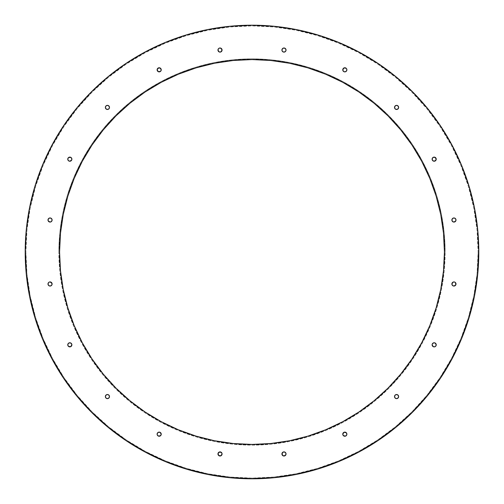 <?xml version="1.0" encoding="UTF-8"?>
<svg xmlns="http://www.w3.org/2000/svg" width="504" height="504" viewBox="0 0 504 504"><rect width="100%" height="100%" fill="white"/><g stroke="black" fill="none" stroke-linecap="round" stroke-linejoin="round"><path stroke-width="0.38" stroke-dasharray="2.52 1.89" d="M452.019 358.911L461.538 338.795L469.035 317.835L474.44 296.245L477.71 274.233L478.8 252A226.8 226.8 0 0 0 252 25.2A226.8 226.8 0 0 0 25.2 252L26.29 274.233L29.56 296.245L34.965 317.835M59.566 252A192.433 192.433 0 0 0 252 444.434A192.433 192.433 0 0 0 444.434 252A192.433 192.433 0 0 0 252 59.566A192.433 192.433 0 0 0 59.566 252M109.481 396.579A2.06 2.06 0 0 1 107.421 398.639A2.06 2.06 0 0 1 105.361 396.579A2.06 2.06 0 0 0 107.421 398.639A2.06 2.06 0 0 0 109.481 396.579L109.33 397.366A2.06 2.06 0 0 0 109.33 397.36L107.421 398.639L105.966 398.034L105.361 396.579L105.966 395.117L107.421 394.519L108.883 395.117L109.33 397.366L107.421 398.639L105.966 398.034L105.361 396.579L106.634 394.67L108.883 395.117L109.481 396.579A2.06 2.06 0 0 0 107.421 394.519A2.06 2.06 0 0 0 105.361 396.579A2.06 2.06 0 0 1 107.421 394.519A2.06 2.06 0 0 1 109.481 396.579L108.209 398.481L105.966 398.034L105.361 396.579L106.634 394.67A2.06 2.06 0 0 0 106.627 394.676L108.209 394.67A2.06 2.06 0 0 0 108.209 394.67L109.33 395.791A2.06 2.06 0 0 0 109.324 395.785L109.481 396.579M69.823 342.764L71.725 344.037A2.06 2.06 0 0 0 71.725 344.03L71.883 344.824A2.06 2.06 0 0 1 69.823 346.884A2.06 2.06 0 0 1 67.763 344.824A2.06 2.06 0 0 0 69.823 346.884A2.06 2.06 0 0 0 71.883 344.824L71.725 345.612A2.06 2.06 0 0 0 71.725 345.612L71.278 346.279A2.06 2.06 0 0 0 71.285 346.279L69.823 346.884L68.361 346.279A2.06 2.06 0 0 0 68.368 346.286L67.914 344.037L69.035 342.922L71.278 343.369L71.725 345.612L69.823 346.884L68.361 346.279L67.914 344.037L69.035 342.922L70.61 342.922L71.883 344.824A2.06 2.06 0 0 0 69.823 342.764A2.06 2.06 0 0 0 67.763 344.824A2.06 2.06 0 0 1 69.823 342.764A2.06 2.06 0 0 1 71.883 344.824L70.61 346.727L68.361 346.279L67.914 344.037L69.823 342.764A2.06 2.06 0 0 0 67.763 344.824M51.956 283.198L52.114 283.985A2.06 2.06 0 0 0 50.053 281.925A2.06 2.06 0 0 0 47.993 283.985A2.06 2.06 0 0 1 50.053 281.925A2.06 2.06 0 0 1 52.114 283.985L51.509 285.44L50.053 286.045L48.598 285.44L47.993 283.985L49.266 282.082L51.509 282.53L51.956 284.773L50.053 286.045L48.151 284.773L48.598 282.53L50.841 282.082L52.114 283.985A2.06 2.06 0 0 1 50.053 286.045A2.06 2.06 0 0 1 47.993 283.985A2.06 2.06 0 0 0 50.053 286.045A2.06 2.06 0 0 0 52.114 283.985L51.509 285.44A2.06 2.06 0 0 0 51.515 285.44L50.841 285.888A2.06 2.06 0 0 0 50.847 285.888L50.053 286.045A2.06 2.06 0 0 0 50.06 286.045L48.598 285.44A2.06 2.06 0 0 0 48.598 285.447L48.151 284.773A2.06 2.06 0 0 0 48.151 284.779M52.114 220.015A2.06 2.06 0 0 1 50.053 222.075A2.06 2.06 0 0 1 47.993 220.015A2.06 2.06 0 0 0 50.053 222.075A2.06 2.06 0 0 0 52.114 220.015L50.841 221.917A2.06 2.06 0 0 0 50.847 221.917L50.053 222.075A2.06 2.06 0 0 0 50.06 222.075L48.598 221.47A2.06 2.06 0 0 0 48.598 221.477L47.993 220.015L49.266 218.112L50.841 218.112L52.114 220.015L50.841 221.917L49.266 221.917L47.993 220.015L49.266 218.112L50.841 218.112L52.114 220.015A2.06 2.06 0 0 0 50.053 217.955A2.06 2.06 0 0 0 47.993 220.015A2.06 2.06 0 0 1 50.053 217.955A2.06 2.06 0 0 1 52.114 220.015L50.841 221.917L49.266 221.917L47.993 220.015L48.598 218.56A2.06 2.06 0 0 0 48.592 218.56L50.053 217.955A2.06 2.06 0 0 0 50.047 217.955L50.841 218.112A2.06 2.06 0 0 0 50.841 218.106L51.509 218.56A2.06 2.06 0 0 0 51.509 218.553L52.114 220.015M67.763 159.176L68.361 157.72A2.06 2.06 0 0 0 68.361 157.72L69.823 157.116L71.278 157.72A2.06 2.06 0 0 0 71.278 157.714L71.725 158.388A2.06 2.06 0 0 0 71.725 158.382L71.883 159.176A2.06 2.06 0 0 1 69.823 161.236A2.06 2.06 0 0 1 67.763 159.176A2.06 2.06 0 0 0 69.823 161.236A2.06 2.06 0 0 0 71.883 159.176L71.725 159.963A2.06 2.06 0 0 0 71.725 159.963L69.823 161.236L68.361 160.631L67.763 159.176A2.06 2.06 0 0 0 69.823 161.236L67.914 159.963L68.361 157.72L69.823 157.116L71.725 158.388L71.278 160.631L69.035 161.078L67.914 159.963L68.361 157.72L70.61 157.273L71.883 159.176A2.06 2.06 0 0 0 69.823 157.116A2.06 2.06 0 0 0 67.763 159.176L67.763 159.176A2.06 2.06 0 0 1 69.823 157.116A2.06 2.06 0 0 1 71.883 159.176L71.278 160.631L69.823 161.236M109.481 107.421A2.06 2.06 0 0 1 107.421 109.481A2.06 2.06 0 0 1 105.361 107.421A2.06 2.06 0 0 0 107.421 109.481A2.06 2.06 0 0 0 109.481 107.421L109.33 108.209A2.06 2.06 0 0 0 109.33 108.209L108.209 109.33A2.06 2.06 0 0 0 108.215 109.324L106.634 109.33A2.06 2.06 0 0 0 106.64 109.33L105.361 107.421L105.966 105.966L107.421 105.361L109.33 106.634L108.883 108.883L106.634 109.33L105.361 107.421L105.966 105.966L108.209 105.519L109.481 107.421A2.06 2.06 0 0 0 107.421 105.361A2.06 2.06 0 0 0 105.361 107.421A2.06 2.06 0 0 1 107.421 105.361A2.06 2.06 0 0 1 109.481 107.421L108.883 108.883L107.421 109.481L105.966 108.883L105.361 107.421L105.966 105.966L107.421 105.361L109.33 106.634A2.06 2.06 0 0 0 109.324 106.627L109.481 107.421M157.267 70.604A2.06 2.06 0 0 0 157.273 70.617L157.273 69.035L158.388 67.914L160.631 68.361L161.236 69.823A2.06 2.06 0 0 1 159.176 71.883A2.06 2.06 0 0 1 157.116 69.823A2.06 2.06 0 0 0 159.176 71.883A2.06 2.06 0 0 0 161.236 69.823L160.631 71.278A2.06 2.06 0 0 0 160.637 71.278M160.637 432.722A2.06 2.06 0 0 0 160.631 432.722L161.236 434.177A2.06 2.06 0 0 0 159.176 432.117A2.06 2.06 0 0 0 157.116 434.177A2.06 2.06 0 0 1 159.176 432.117A2.06 2.06 0 0 1 161.236 434.177L160.631 435.639L159.176 436.237L157.72 435.639L157.116 434.177L158.388 432.274L160.631 432.722L161.078 434.965L159.176 436.237L157.273 434.965L157.72 432.722L159.963 432.274L161.236 434.177A2.06 2.06 0 0 1 159.176 436.237A2.06 2.06 0 0 1 157.116 434.177A2.06 2.06 0 0 0 159.176 436.237A2.06 2.06 0 0 0 161.236 434.177L159.963 436.086L157.72 435.639A2.06 2.06 0 0 0 157.72 435.639L157.273 434.965A2.06 2.06 0 0 0 157.273 434.971M222.075 453.946A2.06 2.06 0 0 1 220.015 456.007A2.06 2.06 0 0 1 217.955 453.946A2.06 2.06 0 0 0 220.015 456.007A2.06 2.06 0 0 0 222.075 453.946L221.47 455.402A2.06 2.06 0 0 0 221.477 455.402L220.015 456.007L218.56 455.402A2.06 2.06 0 0 0 218.56 455.408L217.955 453.946A2.06 2.06 0 0 0 217.955 453.953L219.227 452.044L221.47 452.491L221.917 454.734L220.015 456.007L218.112 454.734L218.56 452.491L220.802 452.044L222.075 453.946A2.06 2.06 0 0 0 220.015 451.886A2.06 2.06 0 0 0 217.955 453.946A2.06 2.06 0 0 1 220.015 451.886A2.06 2.06 0 0 1 222.075 453.946L221.47 455.402L220.015 456.007L218.112 454.734L218.112 453.159A2.06 2.06 0 0 0 218.106 453.159L218.56 452.491A2.06 2.06 0 0 0 218.553 452.491L220.015 451.886L221.917 453.159A2.06 2.06 0 0 0 221.917 453.153L222.075 453.946M283.198 452.044L285.44 452.491A2.06 2.06 0 0 0 285.44 452.485L285.888 453.159A2.06 2.06 0 0 0 285.888 453.153L286.045 453.946A2.06 2.06 0 0 0 283.985 451.886A2.06 2.06 0 0 0 281.925 453.946A2.06 2.06 0 0 1 283.985 451.886A2.06 2.06 0 0 1 286.045 453.946A2.06 2.06 0 0 0 286.045 453.94L284.773 455.849L283.198 455.849L281.925 453.946L283.198 452.044L284.773 452.044L286.045 453.946L284.773 455.849L282.53 455.402A2.06 2.06 0 0 0 282.53 455.408L281.925 453.946A2.06 2.06 0 0 0 281.925 453.953L282.53 452.491L283.985 451.886L285.44 452.491L286.045 453.946A2.06 2.06 0 0 1 283.985 456.007A2.06 2.06 0 0 1 281.925 453.946A2.06 2.06 0 0 0 283.985 456.007A2.06 2.06 0 0 0 286.045 453.946L285.44 455.402A2.06 2.06 0 0 0 285.447 455.402L284.773 455.849A2.06 2.06 0 0 0 284.779 455.849M346.733 433.396A2.06 2.06 0 0 0 346.727 433.383L346.884 434.177A2.06 2.06 0 0 1 344.824 436.237A2.06 2.06 0 0 1 342.764 434.177A2.06 2.06 0 0 0 344.824 436.237A2.06 2.06 0 0 0 346.884 434.177L346.279 435.639A2.06 2.06 0 0 0 346.286 435.632L344.037 436.086L342.922 434.965L342.922 433.39L344.824 432.117L346.727 433.39L346.279 435.639L344.037 436.086L342.764 434.177L343.369 432.722L345.612 432.274L346.884 434.177A2.06 2.06 0 0 0 344.824 432.117A2.06 2.06 0 0 0 342.764 434.177A2.06 2.06 0 0 1 344.824 432.117A2.06 2.06 0 0 1 346.884 434.177L346.279 435.639L344.037 436.086L342.764 434.177L343.369 432.722A2.06 2.06 0 0 0 343.363 432.722M398.639 396.579A2.06 2.06 0 0 1 396.579 398.639A2.06 2.06 0 0 1 394.519 396.579A2.06 2.06 0 0 0 396.579 398.639A2.06 2.06 0 0 0 398.639 396.579L398.034 398.034L396.579 398.639L394.67 397.366A2.06 2.06 0 0 0 394.676 397.373L394.67 395.791L395.791 394.67L398.034 395.117L398.481 397.366L396.579 398.639L395.117 398.034L394.67 395.791L395.791 394.67L398.034 395.117L398.639 396.579A2.06 2.06 0 0 0 396.579 394.519A2.06 2.06 0 0 0 394.519 396.579A2.06 2.06 0 0 1 396.579 394.519A2.06 2.06 0 0 1 398.639 396.579L398.034 398.034L396.579 398.639L395.117 398.034L394.67 395.791A2.06 2.06 0 0 0 394.67 395.791L395.791 394.67A2.06 2.06 0 0 0 395.785 394.676L397.366 394.67A2.06 2.06 0 0 0 397.36 394.67L398.639 396.579M436.237 344.824A2.06 2.06 0 0 0 434.177 342.764L435.639 343.369L436.237 344.824A2.06 2.06 0 0 0 434.177 342.764A2.06 2.06 0 0 0 432.117 344.824A2.06 2.06 0 0 1 434.177 342.764A2.06 2.06 0 0 1 436.237 344.824L435.639 346.279L433.39 346.727L432.117 344.824L433.39 342.922L435.639 343.369L436.086 345.612L434.177 346.884L432.722 346.279A2.06 2.06 0 0 0 432.722 346.286L432.274 345.612A2.06 2.06 0 0 0 432.274 345.618L432.274 344.037L434.177 342.764L435.639 343.369L436.237 344.824A2.06 2.06 0 0 1 434.177 346.884A2.06 2.06 0 0 1 432.117 344.824A2.06 2.06 0 0 0 434.177 346.884A2.06 2.06 0 0 0 436.237 344.824L435.639 346.279A2.06 2.06 0 0 0 435.639 346.279L434.965 346.727A2.06 2.06 0 0 0 434.971 346.727M456.007 283.985A2.06 2.06 0 0 1 453.946 286.045A2.06 2.06 0 0 1 451.886 283.985A2.06 2.06 0 0 0 453.946 286.045A2.06 2.06 0 0 0 456.007 283.985L455.402 285.44A2.06 2.06 0 0 0 455.408 285.44L453.946 286.045A2.06 2.06 0 0 0 453.953 286.045L453.159 285.888A2.06 2.06 0 0 0 453.159 285.894L452.491 285.44A2.06 2.06 0 0 0 452.491 285.447L451.886 283.985L453.159 282.082L454.734 282.082L456.007 283.985L454.734 285.888L453.159 285.888L451.886 283.985L453.159 282.082L454.734 282.082L456.007 283.985A2.06 2.06 0 0 0 453.946 281.925A2.06 2.06 0 0 0 451.886 283.985L451.886 283.985A2.06 2.06 0 0 1 453.946 281.925A2.06 2.06 0 0 1 456.007 283.985L454.734 285.888L453.159 285.888L451.886 283.985L453.159 282.082A2.06 2.06 0 0 0 453.153 282.082L453.946 281.925A2.06 2.06 0 0 0 453.94 281.925L455.402 282.53A2.06 2.06 0 0 0 455.402 282.524L456.007 283.985M452.044 220.802L452.491 218.56A2.06 2.06 0 0 0 452.485 218.56L453.159 218.112A2.06 2.06 0 0 0 453.153 218.112L453.946 217.955A2.06 2.06 0 0 0 453.94 217.955L455.402 218.56A2.06 2.06 0 0 0 455.402 218.553L456.007 220.015A2.06 2.06 0 0 0 453.946 217.955A2.06 2.06 0 0 0 451.886 220.015L451.886 220.015A2.06 2.06 0 0 1 453.946 217.955A2.06 2.06 0 0 1 456.007 220.015L455.402 221.47L453.946 222.075L452.044 220.802L452.044 219.227L453.159 218.112L454.734 218.112L456.007 220.015L455.402 221.47A2.06 2.06 0 0 0 455.408 221.47L453.946 222.075A2.06 2.06 0 0 0 453.953 222.075L453.159 221.917A2.06 2.06 0 0 0 453.159 221.917L451.886 220.015L453.159 218.112L454.734 218.112L456.007 220.015A2.06 2.06 0 0 1 453.946 222.075A2.06 2.06 0 0 1 451.886 220.015A2.06 2.06 0 0 0 453.946 222.075A2.06 2.06 0 0 0 456.007 220.015L455.849 220.802A2.06 2.06 0 0 0 455.855 220.802M434.177 161.236L432.274 159.963L432.274 158.388L434.177 157.116L435.639 157.72L436.237 159.176L435.639 160.631L434.177 161.236L432.274 159.963A2.06 2.06 0 0 0 432.274 159.97L432.274 158.388L434.177 157.116L435.639 157.72L436.237 159.176A2.06 2.06 0 0 1 434.177 161.236A2.06 2.06 0 0 1 432.117 159.176A2.06 2.06 0 0 0 434.177 161.236A2.06 2.06 0 0 0 436.237 159.176L435.639 160.631L434.177 161.236A2.06 2.06 0 0 0 436.237 159.176L434.965 161.078L432.722 160.631A2.06 2.06 0 0 0 432.722 160.637M398.639 107.421A2.06 2.06 0 0 1 396.579 109.481A2.06 2.06 0 0 1 394.519 107.421A2.06 2.06 0 0 0 396.579 109.481A2.06 2.06 0 0 0 398.639 107.421L397.366 109.33A2.06 2.06 0 0 0 397.373 109.324L395.791 109.33A2.06 2.06 0 0 0 395.791 109.33L394.67 108.209A2.06 2.06 0 0 0 394.676 108.215L395.117 105.966L396.579 105.361L398.481 106.634L398.481 108.209L397.366 109.33L395.117 108.883L394.67 106.634L395.791 105.519L397.366 105.519L398.639 107.421A2.06 2.06 0 0 0 396.579 105.361A2.06 2.06 0 0 0 394.519 107.421A2.06 2.06 0 0 1 396.579 105.361A2.06 2.06 0 0 1 398.639 107.421L398.034 108.883L395.791 109.33L394.67 108.209L394.67 106.634A2.06 2.06 0 0 0 394.67 106.64L396.579 105.361L398.034 105.966L398.639 107.421M343.363 71.278A2.06 2.06 0 0 0 343.369 71.278L342.764 69.823L344.037 67.914L346.279 68.361L346.884 69.823A2.06 2.06 0 0 1 344.824 71.883A2.06 2.06 0 0 1 342.764 69.823A2.06 2.06 0 0 0 344.824 71.883A2.06 2.06 0 0 0 346.884 69.823L346.727 70.61A2.06 2.06 0 0 0 346.733 70.604M286.045 50.053A2.06 2.06 0 0 1 283.985 52.114A2.06 2.06 0 0 1 281.925 50.053A2.06 2.06 0 0 0 283.985 52.114A2.06 2.06 0 0 0 286.045 50.053L285.888 50.841A2.06 2.06 0 0 0 285.894 50.841L285.44 51.509A2.06 2.06 0 0 0 285.447 51.509L283.985 52.114L282.082 50.841A2.06 2.06 0 0 0 282.082 50.847L281.925 50.053A2.06 2.06 0 0 0 281.925 50.06L282.53 48.598L283.985 47.993L285.888 49.266L285.888 50.841L283.985 52.114L282.53 51.509L281.925 50.053L283.198 48.151L284.773 48.151L286.045 50.053A2.06 2.06 0 0 0 283.985 47.993A2.06 2.06 0 0 0 281.925 50.053A2.06 2.06 0 0 1 283.985 47.993A2.06 2.06 0 0 1 286.045 50.053L284.773 51.956L283.198 51.956L281.925 50.053L282.53 48.598A2.06 2.06 0 0 0 282.524 48.598L283.985 47.993L285.44 48.598A2.06 2.06 0 0 0 285.44 48.592L286.045 50.053M220.802 51.956L219.227 51.956L218.112 50.841L218.56 48.598A2.06 2.06 0 0 0 218.553 48.598L220.015 47.993L221.47 48.598A2.06 2.06 0 0 0 221.47 48.592L222.075 50.053A2.06 2.06 0 0 1 220.015 52.114A2.06 2.06 0 0 1 217.955 50.053A2.06 2.06 0 0 0 220.015 52.114A2.06 2.06 0 0 0 222.075 50.053L221.917 50.841A2.06 2.06 0 0 0 221.917 50.841L220.015 52.114L218.56 51.509A2.06 2.06 0 0 0 218.56 51.515L218.112 50.841A2.06 2.06 0 0 0 218.112 50.847L217.955 50.053A2.06 2.06 0 0 0 217.955 50.06L218.56 48.598L220.015 47.993L221.917 49.266L221.917 50.841L220.015 52.114L218.56 51.509L217.955 50.053L219.227 48.151L220.802 48.151L222.075 50.053A2.06 2.06 0 0 0 220.015 47.993A2.06 2.06 0 0 0 217.955 50.053A2.06 2.06 0 0 1 220.015 47.993A2.06 2.06 0 0 1 222.075 50.053L221.47 51.509M160.631 71.278L159.176 71.883L157.72 71.278A2.06 2.06 0 0 0 157.72 71.285L157.116 69.823L157.72 68.361L159.963 67.914L161.236 69.823L159.963 71.725A2.06 2.06 0 0 0 159.97 71.725L158.388 71.725A2.06 2.06 0 0 0 158.388 71.725L157.116 69.823A2.06 2.06 0 0 1 159.176 67.763A2.06 2.06 0 0 1 161.236 69.823A2.06 2.06 0 0 0 159.176 67.763A2.06 2.06 0 0 0 157.116 69.823L157.72 68.361A2.06 2.06 0 0 0 157.714 68.368L159.963 67.914L161.236 69.823L160.631 71.278L159.176 71.883L157.273 70.61M284.773 455.849L283.198 455.849A2.06 2.06 0 0 0 283.198 455.855M434.965 346.727L433.39 346.727A2.06 2.06 0 0 0 433.396 346.733M346.727 69.035L346.279 71.278L344.037 71.725A2.06 2.06 0 0 0 344.037 71.725L342.764 69.823L344.037 67.914L346.279 68.361L346.884 69.823L346.279 71.278A2.06 2.06 0 0 0 346.286 71.278L345.612 71.725A2.06 2.06 0 0 0 345.618 71.725L344.037 71.725L342.764 69.823A2.06 2.06 0 0 1 344.824 67.763A2.06 2.06 0 0 1 346.884 69.823A2.06 2.06 0 0 0 344.824 67.763A2.06 2.06 0 0 0 342.764 69.823L344.037 67.914L346.279 68.361A2.06 2.06 0 0 0 346.279 68.361L346.727 69.035A2.06 2.06 0 0 0 346.727 69.029M25.887 252A226.113 226.113 0 0 0 252 478.113A226.113 226.113 0 0 0 478.113 252A226.113 226.113 0 0 1 252 478.113A226.113 226.113 0 0 1 25.887 252L26.977 274.163L30.234 296.113L35.627 317.64L43.098 338.531L52.586 358.59L63.995 377.622L77.213 395.445L92.112 411.888L108.555 426.787L126.378 440.005L145.41 451.414L165.469 460.902L186.36 468.374L207.887 473.766L229.837 477.023L252 478.113L274.163 477.023L296.113 473.766L317.64 468.374L338.531 460.902L358.59 451.414L377.622 440.005L395.445 426.787L411.888 411.888L426.787 395.445L440.005 377.622L451.414 358.59L460.902 338.531L468.374 317.64L473.766 296.113L477.023 274.163L478.113 252L477.023 229.837L473.766 207.887L468.374 186.36L460.902 165.469L451.414 145.41L440.005 126.378L426.787 108.555L411.888 92.112L395.445 77.213L377.622 63.995L358.59 52.586L338.531 43.098L317.64 35.627L296.113 30.234L274.163 26.977L252 25.887L229.837 26.977L207.887 30.234L186.36 35.627L165.469 43.098L145.41 52.586L126.378 63.995L108.555 77.213L92.112 92.112L77.213 108.555L63.995 126.378L52.586 145.41L43.098 165.469L35.627 186.36L30.234 207.887L26.977 229.837L25.887 252L26.977 274.163L30.234 296.113L35.627 317.64L43.098 338.531L52.586 358.59L63.995 377.622L77.213 395.445L92.112 411.888L108.555 426.787L126.378 440.005L145.41 451.414L165.469 460.902L186.36 468.374L207.887 473.766L229.837 477.023L252 478.113L274.163 477.023L296.113 473.766L317.64 468.374L338.531 460.902L358.59 451.414L377.622 440.005L395.445 426.787L411.888 411.888L426.787 395.445L440.005 377.622L451.414 358.59L460.902 338.531L468.374 317.64L473.766 296.113L477.023 274.163L478.113 252L477.023 229.837L473.766 207.887L468.374 186.36L460.902 165.469L451.414 145.41L440.005 126.378L426.787 108.555L411.888 92.112L395.445 77.213L377.622 63.995L358.59 52.586L338.531 43.098L317.64 35.627L296.113 30.234L274.163 26.977L252 25.887L229.837 26.977L207.887 30.234L186.36 35.627L165.469 43.098L145.41 52.586L126.378 63.995L108.555 77.213L92.112 92.112L77.213 108.555L63.995 126.378L52.586 145.41L43.098 165.469L35.627 186.36L30.234 207.887L26.977 229.837L25.887 252A226.113 226.113 0 0 1 252 25.887A226.113 226.113 0 0 1 478.113 252A226.113 226.113 0 0 0 252 25.887A226.113 226.113 0 0 0 25.887 252M58.873 252A193.127 193.127 0 0 1 252 58.873A193.127 193.127 0 0 1 445.126 252A193.127 193.127 0 0 0 252 58.873A193.127 193.127 0 0 0 58.873 252A193.127 193.127 0 0 0 252 445.126A193.127 193.127 0 0 0 445.126 252A193.127 193.127 0 0 1 252 445.126A193.127 193.127 0 0 1 58.873 252L59.806 233.069L62.584 214.326L67.19 195.936L73.578 178.095L81.68 160.965L91.426 144.705L102.715 129.484L115.441 115.441L129.484 102.715L144.705 91.426L160.965 81.68L178.095 73.578L195.936 67.19L214.326 62.584L233.069 59.806L252 58.873L270.932 59.806L289.674 62.584L308.064 67.19L325.905 73.578L343.035 81.68L359.295 91.426L374.516 102.715L388.559 115.441L401.285 129.484L412.574 144.705L422.321 160.965L430.422 178.095L436.81 195.936L441.416 214.326L444.194 233.069L445.126 252L444.194 270.932L441.416 289.674L436.81 308.064L430.422 325.905L422.321 343.035L412.574 359.295L401.285 374.516L388.559 388.559L374.516 401.285L359.295 412.574L343.035 422.321L325.905 430.422L308.064 436.81L289.674 441.416L270.932 444.194L252 445.126L233.069 444.194L214.326 441.416L195.936 436.81L178.095 430.422L160.965 422.321L144.705 412.574L129.484 401.285L115.441 388.559L102.715 374.516L91.426 359.295L81.68 343.035L73.578 325.905L67.19 308.064L62.584 289.674L59.806 270.932L58.873 252L59.806 233.069L62.584 214.326L67.19 195.936L73.578 178.095L81.68 160.965L91.426 144.705L102.715 129.484L115.441 115.441L129.484 102.715L144.705 91.426L160.965 81.68L178.095 73.578L195.936 67.19L214.326 62.584L233.069 59.806L252 58.873L270.932 59.806L289.674 62.584L308.064 67.19L325.905 73.578L343.035 81.68L359.295 91.426L374.516 102.715L388.559 115.441L401.285 129.484L412.574 144.705L422.321 160.965L430.422 178.095L436.81 195.936L441.416 214.326L444.194 233.069L445.126 252L444.194 270.932L441.416 289.674L436.81 308.064L430.422 325.905L422.321 343.035L412.574 359.295L401.285 374.516L388.559 388.559L374.516 401.285L359.295 412.574L343.035 422.321L325.905 430.422L308.064 436.81L289.674 441.416L270.932 444.194L252 445.126L233.069 444.194L214.326 441.416L195.936 436.81L178.095 430.422L160.965 422.321L144.705 412.574L129.484 401.285L115.441 388.559L102.715 374.516L91.426 359.295L81.68 343.035L73.578 325.905L67.19 308.064L62.584 289.674L59.806 270.932L58.873 252M48.151 284.773L48.598 282.53A2.06 2.06 0 0 0 48.592 282.53L50.053 281.925A2.06 2.06 0 0 0 50.047 281.925L50.841 282.082A2.06 2.06 0 0 0 50.841 282.082L51.509 282.53M283.198 455.849L282.082 454.734L282.082 453.159A2.06 2.06 0 0 0 282.082 453.159L282.53 452.491M455.849 220.802L453.946 222.075L452.491 221.47M436.237 159.176L436.237 159.176A2.06 2.06 0 0 0 434.177 157.116A2.06 2.06 0 0 0 432.117 159.176A2.06 2.06 0 0 1 434.177 157.116A2.06 2.06 0 0 1 436.237 159.176L435.639 157.72A2.06 2.06 0 0 0 435.632 157.714L434.965 157.273A2.06 2.06 0 0 1 434.971 157.273M433.396 157.267A2.06 2.06 0 0 0 433.383 157.273L434.965 157.273M432.722 160.631L432.274 158.388A2.06 2.06 0 0 0 432.274 158.388L432.722 157.72A2.06 2.06 0 0 0 432.716 157.72L433.39 157.273M432.722 343.363A2.06 2.06 0 0 0 432.722 343.369L434.177 342.764M433.39 346.727L432.274 345.612L432.274 344.037A2.06 2.06 0 0 0 432.274 344.037L432.722 343.369M343.369 432.722L344.037 432.274A2.06 2.06 0 0 0 344.03 432.274L345.612 432.274A2.06 2.06 0 0 0 345.612 432.274L346.279 432.722A2.06 2.06 0 0 0 346.279 432.716L346.727 433.39M157.273 434.965L157.72 432.722A2.06 2.06 0 0 0 157.714 432.722L158.388 432.274A2.06 2.06 0 0 0 158.382 432.274L159.963 432.274A2.06 2.06 0 0 0 159.963 432.274L160.631 432.722M42.462 338.795L51.981 358.911L63.422 378.006L76.684 395.879M91.627 412.373L108.121 427.316L125.994 440.578M145.089 452.019L165.205 461.538L186.165 469.035L207.755 474.44L229.767 477.71L252 478.8L274.233 477.71L296.245 474.44L317.835 469.035M338.795 461.538L358.911 452.019L378.006 440.578L395.879 427.316L412.373 412.373L427.316 395.879L440.578 378.006M51.981 145.089L42.462 165.205L34.965 186.165L29.56 207.755L26.29 229.767L25.2 252A226.8 226.8 0 0 0 252 478.8A226.8 226.8 0 0 0 478.8 252L477.71 229.767L474.44 207.755L469.035 186.165M461.538 165.205L452.019 145.089L440.578 125.994L427.316 108.121L412.373 91.627L395.879 76.684L378.006 63.422M358.911 51.981L338.795 42.462L317.835 34.965L296.245 29.56L274.233 26.29L252 25.2L229.767 26.29L207.755 29.56L186.165 34.965M165.205 42.462L145.089 51.981L125.994 63.422L108.121 76.684L91.627 91.627L76.684 108.121L63.422 125.994M346.727 70.61L344.824 71.883L343.369 71.278M443.507 270.862L440.742 289.542M436.149 307.862L429.786 325.641L421.716 342.714L412.007 358.911L400.756 374.081L388.074 388.074L374.075 400.762M342.714 421.716L325.641 429.786L307.862 436.149M289.542 440.742L270.862 443.507M233.138 443.507L214.458 440.742M196.138 436.149L178.359 429.786L161.286 421.716L145.089 412.007L129.919 400.756L115.926 388.074L103.238 374.075M82.284 342.714L74.214 325.641L67.851 307.862M63.258 289.542L60.493 270.862M60.493 233.138L63.258 214.458M67.851 196.138L74.214 178.359L82.284 161.286L91.993 145.089L103.244 129.919L115.926 115.926L129.925 103.238M161.286 82.284L178.359 74.214L196.138 67.851M214.458 63.258L233.138 60.493M270.862 60.493L289.542 63.258M307.862 67.851L325.641 74.214L342.714 82.284L358.911 91.993L374.081 103.244L388.074 115.926L400.762 129.925M421.716 161.286L429.786 178.359L436.149 196.138M440.742 214.458L443.507 233.138"/><path stroke-width="0.76" d="M25.2 252A226.8 226.8 0 0 1 252 25.2A226.8 226.8 0 0 1 478.8 252L477.71 229.767L474.44 207.755L469.035 186.165L461.538 165.205L452.019 145.089L440.578 125.994L427.316 108.121L412.373 91.627L395.879 76.684L378.006 63.422L358.911 51.981L338.795 42.462L317.835 34.965L296.245 29.56L274.233 26.29L252 25.2L229.767 26.29L207.755 29.56L186.165 34.965L165.205 42.462L145.089 51.981L125.994 63.422L108.121 76.684L91.627 91.627L76.684 108.121L63.422 125.994L51.981 145.089L42.462 165.205L34.965 186.165L29.56 207.755L26.29 229.767L25.2 252L26.29 274.233L29.56 296.245L34.965 317.835L42.462 338.795L51.981 358.911L63.422 378.006L76.684 395.879L91.627 412.373L108.121 427.316L125.994 440.578L145.089 452.019L165.205 461.538L186.165 469.035L207.755 474.44L229.767 477.71L252 478.8L274.233 477.71L296.245 474.44L317.835 469.035L338.795 461.538L358.911 452.019L378.006 440.578L395.879 427.316L412.373 412.373L427.316 395.879L440.578 378.006L452.019 358.911L461.538 338.795L469.035 317.835L474.44 296.245L477.71 274.233L478.8 252A226.8 226.8 0 0 1 252 478.8A226.8 226.8 0 0 1 25.2 252M443.507 233.138L444.434 252A192.433 192.433 0 0 1 252 444.434A192.433 192.433 0 0 1 59.566 252A192.433 192.433 0 0 1 252 59.566A192.433 192.433 0 0 1 444.434 252L443.507 270.862L440.742 289.542L436.149 307.862L429.786 325.641L421.716 342.714L412.007 358.911L400.756 374.081L388.074 388.074L374.081 400.756L358.911 412.007L342.714 421.716L325.641 429.786L307.862 436.149L289.542 440.742L270.862 443.507L252 444.434L233.138 443.507L214.458 440.742L196.138 436.149L178.359 429.786L161.286 421.716L145.089 412.007L129.919 400.756L115.926 388.074L103.244 374.081L91.993 358.911L82.284 342.714L74.214 325.641L67.851 307.862L63.258 289.542L60.493 270.862L59.566 252L60.493 233.138L63.258 214.458L67.851 196.138L74.214 178.359L82.284 161.286L91.993 145.089L103.244 129.919L115.926 115.926L129.919 103.244L145.089 91.993L161.286 82.284L178.359 74.214L196.138 67.851L214.458 63.258L233.138 60.493L252 59.566L270.862 60.493L289.542 63.258L307.862 67.851L325.641 74.214L342.714 82.284L358.911 91.993L374.081 103.244L388.074 115.926L400.756 129.919L412.007 145.089L421.716 161.286L429.786 178.359L436.149 196.138L440.742 214.458L443.507 233.138L444.434 252L443.507 270.862M109.481 396.579A2.06 2.06 0 0 1 107.421 398.639A2.06 2.06 0 0 1 105.361 396.579A2.06 2.06 0 0 0 109.324 397.373A2.06 2.06 0 0 0 106.64 394.67A2.06 2.06 0 0 0 105.361 396.579A2.06 2.06 0 0 1 107.421 394.519A2.06 2.06 0 0 1 109.481 396.579L108.883 398.034L107.421 398.639L105.966 398.034L105.361 396.579L105.966 395.117L107.421 394.519L108.883 395.117L109.481 396.579M70.61 346.727L68.361 346.279L67.763 344.824A2.06 2.06 0 0 1 69.823 342.764A2.06 2.06 0 0 1 71.883 344.824L70.61 346.727A2.06 2.06 0 0 0 71.883 344.824A2.06 2.06 0 0 1 69.823 346.884A2.06 2.06 0 0 1 67.763 344.824A2.06 2.06 0 0 0 69.029 346.727M69.035 346.733A2.06 2.06 0 0 0 70.604 346.733M52.114 283.985A2.06 2.06 0 0 1 50.053 286.045A2.06 2.06 0 0 1 47.993 283.985A2.06 2.06 0 0 0 48.151 284.773L47.993 283.985A2.06 2.06 0 0 1 50.053 281.925A2.06 2.06 0 0 1 52.114 283.985A2.06 2.06 0 0 0 50.847 282.082L52.114 283.985L51.509 285.44A2.06 2.06 0 0 0 52.114 283.985M48.151 284.779A2.06 2.06 0 0 0 51.509 285.447L50.053 286.045L48.598 285.44L47.993 283.985L48.598 282.53A2.06 2.06 0 0 0 48.151 283.191M48.151 220.802L48.151 219.227A2.06 2.06 0 0 0 47.993 220.015A2.06 2.06 0 0 1 50.053 217.955A2.06 2.06 0 0 1 52.114 220.015L51.509 221.47L50.053 222.075L48.151 220.802A2.06 2.06 0 0 0 52.114 220.015A2.06 2.06 0 0 1 50.053 222.075A2.06 2.06 0 0 1 47.993 220.015A2.06 2.06 0 0 0 48.145 220.802M71.883 159.176A2.06 2.06 0 0 1 69.823 161.236A2.06 2.06 0 0 1 67.763 159.176A2.06 2.06 0 0 1 69.823 157.116A2.06 2.06 0 0 1 71.883 159.176A2.06 2.06 0 0 0 70.617 157.273L71.725 158.388L71.725 159.963A2.06 2.06 0 0 0 71.883 159.176M70.61 161.078L71.278 160.631A2.06 2.06 0 0 0 71.725 159.97L69.823 161.236A2.06 2.06 0 0 0 71.278 160.637M109.481 107.421A2.06 2.06 0 0 1 107.421 109.481A2.06 2.06 0 0 1 105.361 107.421A2.06 2.06 0 0 0 109.324 108.215A2.06 2.06 0 0 0 107.018 105.399A2.06 2.06 0 0 0 105.361 107.421A2.06 2.06 0 0 1 107.421 105.361A2.06 2.06 0 0 1 109.481 107.421L108.883 108.883L107.421 109.481L105.966 108.883L105.361 107.421L105.966 105.966L107.421 105.361L108.883 105.966L109.481 107.421M160.637 71.278A2.06 2.06 0 0 0 161.236 69.823A2.06 2.06 0 0 1 159.176 71.883A2.06 2.06 0 0 1 157.116 69.823A2.06 2.06 0 0 0 157.267 70.604M157.273 70.617A2.06 2.06 0 0 0 160.631 71.278L158.388 71.725L157.116 69.823A2.06 2.06 0 0 1 159.176 67.763A2.06 2.06 0 0 1 161.236 69.823A2.06 2.06 0 0 0 157.72 68.361L159.963 67.914L161.236 69.823L160.631 71.278L161.078 70.61M157.273 434.971A2.06 2.06 0 0 0 161.236 434.177A2.06 2.06 0 0 1 159.176 436.237A2.06 2.06 0 0 1 157.116 434.177A2.06 2.06 0 0 0 157.267 434.965L157.116 434.177A2.06 2.06 0 0 1 159.176 432.117A2.06 2.06 0 0 1 161.236 434.177L161.034 435.078M220.802 455.849L218.56 455.402L218.112 453.159L220.015 451.886L221.917 453.159A2.06 2.06 0 0 0 217.955 453.94A2.06 2.06 0 0 1 220.015 451.886A2.06 2.06 0 0 1 222.075 453.946L220.802 455.849A2.06 2.06 0 0 0 222.075 453.953A2.06 2.06 0 0 1 220.015 456.007A2.06 2.06 0 0 1 217.955 453.946A2.06 2.06 0 0 0 219.221 455.849M219.227 455.849L220.015 456.007L219.227 455.849A2.06 2.06 0 0 0 220.802 455.855M286.045 453.946A2.06 2.06 0 0 1 283.985 456.007A2.06 2.06 0 0 1 281.925 453.946A2.06 2.06 0 0 0 283.191 455.849L281.925 453.946A2.06 2.06 0 0 1 283.985 451.886A2.06 2.06 0 0 1 286.045 453.946A2.06 2.06 0 0 0 282.082 453.153L283.198 452.044L284.773 452.044L285.888 453.159L285.888 454.734A2.06 2.06 0 0 0 286.045 453.953M283.198 455.855A2.06 2.06 0 0 0 284.773 455.849L283.198 455.849M284.779 455.849A2.06 2.06 0 0 0 285.888 454.734L283.985 456.007L284.773 455.849M342.966 435.078L342.764 434.177A2.06 2.06 0 0 1 344.824 432.117A2.06 2.06 0 0 1 346.884 434.177L346.727 434.965A2.06 2.06 0 0 0 346.884 434.177A2.06 2.06 0 0 1 344.824 436.237A2.06 2.06 0 0 1 342.764 434.177A2.06 2.06 0 0 0 346.727 434.971M398.639 396.579A2.06 2.06 0 0 1 396.579 398.639A2.06 2.06 0 0 1 394.519 396.579A2.06 2.06 0 0 0 396.982 398.601A2.06 2.06 0 0 0 397.373 394.676A2.06 2.06 0 0 0 394.519 396.579A2.06 2.06 0 0 1 396.579 394.519A2.06 2.06 0 0 1 398.639 396.579L398.034 398.034L396.579 398.639L395.117 398.034L394.519 396.579L395.117 395.117L396.579 394.519L398.034 395.117L398.639 396.579M436.237 344.824A2.06 2.06 0 0 1 434.177 346.884A2.06 2.06 0 0 1 432.117 344.824A2.06 2.06 0 0 0 433.383 346.727L432.117 344.824A2.06 2.06 0 0 1 434.177 342.764A2.06 2.06 0 0 1 436.237 344.824L435.639 346.279A2.06 2.06 0 0 0 436.237 344.824L435.078 342.966M433.396 346.733A2.06 2.06 0 0 0 434.965 346.733L433.39 346.727M434.971 346.727A2.06 2.06 0 0 0 435.632 346.286L434.965 346.727M455.849 283.191A2.06 2.06 0 0 0 455.408 282.53L455.849 284.773L453.946 286.045L452.491 285.44L451.886 283.985L453.159 282.082A2.06 2.06 0 0 0 451.886 283.985A2.06 2.06 0 0 1 453.946 281.925A2.06 2.06 0 0 1 456.007 283.985L455.849 284.773A2.06 2.06 0 0 0 456.007 283.985A2.06 2.06 0 0 1 453.946 286.045A2.06 2.06 0 0 1 451.886 283.985A2.06 2.06 0 0 0 455.849 284.779M455.855 220.802A2.06 2.06 0 0 0 456.007 220.015A2.06 2.06 0 0 1 453.946 222.075A2.06 2.06 0 0 1 451.886 220.015A2.06 2.06 0 0 0 455.849 220.809L453.946 222.075L452.491 221.47L451.886 220.015A2.06 2.06 0 0 1 453.946 217.955A2.06 2.06 0 0 1 456.007 220.015A2.06 2.06 0 0 0 455.849 219.227L455.849 220.802M436.237 159.176A2.06 2.06 0 0 1 434.177 161.236A2.06 2.06 0 0 1 432.117 159.176A2.06 2.06 0 0 0 432.722 160.631L432.117 159.176A2.06 2.06 0 0 1 434.177 157.116A2.06 2.06 0 0 1 436.237 159.176A2.06 2.06 0 0 0 435.639 157.72L436.086 159.963L434.177 161.236L432.722 160.631L433.39 161.078M432.722 160.637A2.06 2.06 0 0 0 434.177 161.236L435.078 161.034M398.639 107.421A2.06 2.06 0 0 1 396.579 109.481A2.06 2.06 0 0 1 394.519 107.421A2.06 2.06 0 0 0 397.36 109.33A2.06 2.06 0 0 0 396.982 105.399A2.06 2.06 0 0 0 394.519 107.421A2.06 2.06 0 0 1 396.579 105.361A2.06 2.06 0 0 1 398.639 107.421L398.034 108.883L396.579 109.481L395.117 108.883L394.519 107.421L395.117 105.966L396.579 105.361L398.034 105.966L398.639 107.421M346.733 70.604A2.06 2.06 0 0 0 346.884 69.823A2.06 2.06 0 0 1 344.824 71.883A2.06 2.06 0 0 1 342.764 69.823A2.06 2.06 0 0 0 343.363 71.278M342.922 70.61L343.369 71.278A2.06 2.06 0 0 0 346.727 70.617L345.612 71.725L344.037 71.725L342.922 70.61L342.966 68.922M283.198 48.151L284.773 48.151L285.888 49.266L285.888 50.841L284.773 51.956L283.198 51.956L282.082 50.841L282.051 49.335L283.198 48.151A2.06 2.06 0 0 0 281.925 50.047A2.06 2.06 0 0 1 283.985 47.993A2.06 2.06 0 0 1 286.045 50.053A2.06 2.06 0 0 1 283.985 52.114A2.06 2.06 0 0 1 281.925 50.053A2.06 2.06 0 0 0 285.888 50.847A2.06 2.06 0 0 0 284.779 48.151M222.075 50.053A2.06 2.06 0 0 1 220.015 52.114A2.06 2.06 0 0 1 217.955 50.053A2.06 2.06 0 0 0 221.917 50.847A2.06 2.06 0 0 0 220.809 48.151L222.075 50.053L220.802 51.956L219.227 51.956L217.955 50.053A2.06 2.06 0 0 1 220.015 47.993A2.06 2.06 0 0 1 222.075 50.053M49.266 282.082L50.053 281.925A2.06 2.06 0 0 0 48.598 282.524L49.266 282.082L48.598 282.53M48.151 219.227L47.993 220.015L48.598 218.56L50.053 217.955L51.509 218.56L52.114 220.015A2.06 2.06 0 0 0 48.151 219.221M69.029 157.273A2.06 2.06 0 0 0 68.368 157.714L67.914 158.388L68.361 157.72A2.06 2.06 0 0 0 67.763 159.176L68.361 157.72L70.61 157.273M161.078 433.39L160.631 432.722A2.06 2.06 0 0 0 159.97 432.274L161.236 434.177L160.631 435.639L158.388 436.086L157.273 434.965M346.727 434.965L345.612 436.086L343.369 435.639L342.764 434.177L344.037 432.274A2.06 2.06 0 0 0 343.369 432.722L342.922 433.39M454.665 282.051L455.402 282.53A2.06 2.06 0 0 0 453.159 282.082L454.665 282.051M451.981 219.385L452.491 218.56A2.06 2.06 0 0 0 451.886 220.015L451.981 219.385M455.849 219.227L455.402 218.56A2.06 2.06 0 0 0 452.491 218.553L453.946 217.955L455.402 218.56A2.06 2.06 0 0 1 455.849 219.221M342.764 69.823L344.037 67.914L346.279 68.361A2.06 2.06 0 0 0 342.764 69.823A2.06 2.06 0 0 1 344.824 67.763A2.06 2.06 0 0 1 346.884 69.823A2.06 2.06 0 0 0 346.733 69.035L346.727 70.61M220.802 48.145A2.06 2.06 0 0 0 219.227 48.151L220.802 48.151M219.227 48.151L218.56 48.598A2.06 2.06 0 0 0 217.955 50.047L218.56 48.598A2.06 2.06 0 0 1 219.221 48.151M68.922 342.966L70.61 342.922L71.725 344.037A2.06 2.06 0 0 0 71.278 343.369L70.61 342.922M68.361 346.279L67.914 345.612L68.361 346.279M51.509 282.53L50.841 282.082A2.06 2.06 0 0 0 50.06 281.925L51.956 283.198M48.151 284.773L47.993 283.985A2.06 2.06 0 0 1 48.145 283.198M67.763 159.176L68.361 160.631L69.823 161.236L68.922 161.034M157.267 69.035A2.06 2.06 0 0 0 157.116 69.823L158.388 67.914L157.72 68.361A2.06 2.06 0 0 0 157.273 69.029M161.034 68.922L161.236 69.823M158.388 436.086L157.72 435.639L158.388 436.086M282.53 452.491L282.082 453.159A2.06 2.06 0 0 0 281.925 453.94L283.198 452.044M346.279 435.639L345.612 436.086L346.279 435.639M433.39 342.922L432.722 343.369A2.06 2.06 0 0 0 432.274 344.03L433.39 342.922L434.965 342.922L434.177 342.764A2.06 2.06 0 0 0 432.722 343.363M436.086 345.612L435.639 346.279L436.086 345.612M452.491 221.47L452.044 220.802M433.383 157.273A2.06 2.06 0 0 0 432.722 157.714L434.177 157.116L436.086 158.388L435.639 157.72A2.06 2.06 0 0 0 434.971 157.273M346.727 69.029A2.06 2.06 0 0 0 346.286 68.368L346.727 69.035M284.773 48.151L283.985 47.993L284.773 48.151A2.06 2.06 0 0 0 283.198 48.145M221.47 51.509L220.802 51.956M434.965 157.267A2.06 2.06 0 0 0 433.396 157.267M432.716 157.72A2.06 2.06 0 0 0 432.117 159.176L432.722 157.72M455.849 284.773L456.007 283.985A2.06 2.06 0 0 0 455.855 283.198M432.274 344.037A2.06 2.06 0 0 0 432.117 344.824L432.274 344.037M346.727 433.383A2.06 2.06 0 0 0 346.286 432.722L346.884 434.177A2.06 2.06 0 0 0 346.733 433.396M346.279 432.716A2.06 2.06 0 0 0 344.037 432.274L346.279 432.722M343.363 432.722A2.06 2.06 0 0 0 342.764 434.177M222.075 453.94A2.06 2.06 0 0 0 221.917 453.159L222.075 453.946M161.236 434.177A2.06 2.06 0 0 0 160.637 432.722M159.963 432.274A2.06 2.06 0 0 0 157.273 433.383L158.388 432.274L159.963 432.274M157.267 433.396A2.06 2.06 0 0 0 157.116 434.177L157.273 433.39M70.604 157.267A2.06 2.06 0 0 0 69.035 157.267M71.883 344.824A2.06 2.06 0 0 0 71.725 344.037L71.883 344.824M71.278 343.363A2.06 2.06 0 0 0 69.823 342.764L68.361 343.369L67.763 344.824M469.035 186.165L461.538 165.205M378.006 63.422L358.911 51.981M186.165 34.965L165.205 42.462M63.422 125.994L51.981 145.089M34.965 317.835L42.462 338.795M76.684 395.879L91.627 412.373M125.994 440.578L145.089 452.019M317.835 469.035L338.795 461.538M440.578 378.006L452.019 358.911M51.509 221.47L50.841 221.917M221.47 452.491L221.917 453.159M282.53 455.402L282.082 454.734M452.491 282.53L453.159 282.082M455.402 221.47L454.734 221.917M282.53 51.509L282.082 50.841M221.47 48.598L221.917 49.266M60.493 270.862L59.566 252L60.493 233.138M63.258 214.458L67.851 196.138M129.919 103.244L145.089 91.993L161.286 82.284M196.138 67.851L214.458 63.258M233.138 60.493L252 59.566L270.862 60.493M289.542 63.258L307.862 67.851M400.756 129.919L412.007 145.089L421.716 161.286M436.149 196.138L440.742 214.458M440.742 289.542L436.149 307.862M374.081 400.756L358.911 412.007L342.714 421.716M307.862 436.149L289.542 440.742M270.862 443.507L252 444.434L233.138 443.507M214.458 440.742L196.138 436.149M103.244 374.081L91.993 358.911L82.284 342.714M67.851 307.862L63.258 289.542"/></g></svg>
